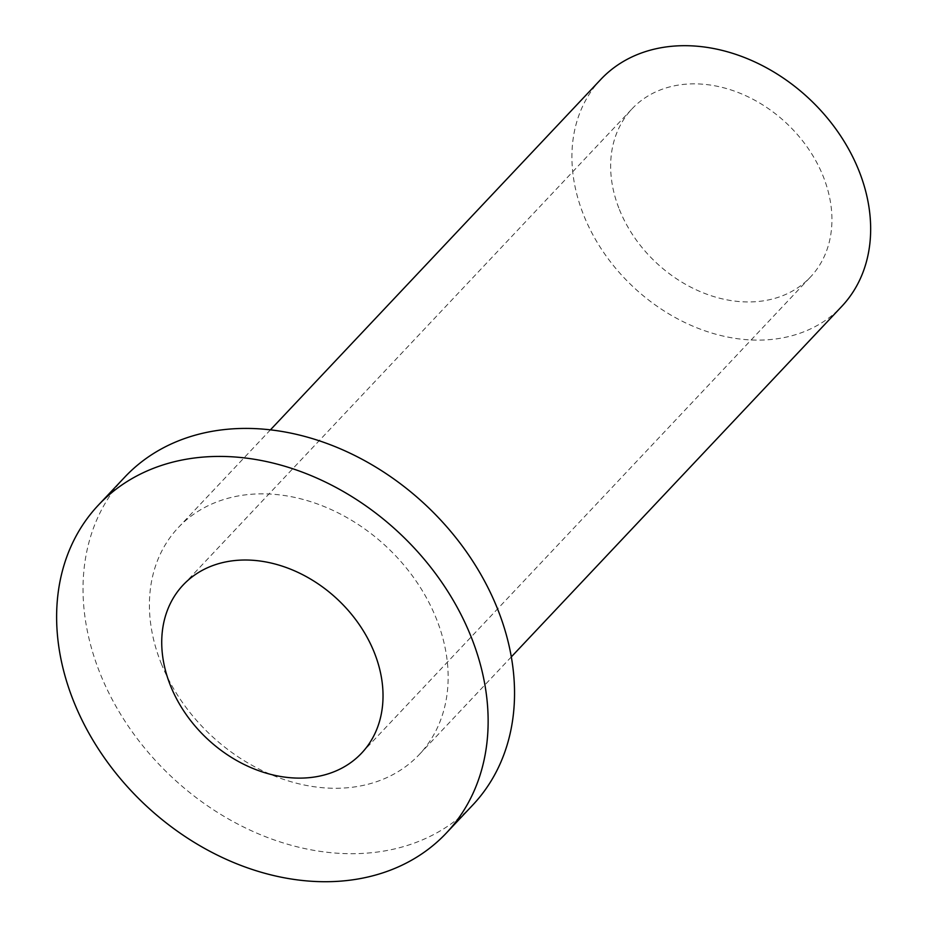<?xml version="1.0" encoding="UTF-8"?>
<svg xmlns="http://www.w3.org/2000/svg" width="927" height="927" viewBox="0 0 927 927"><rect width="100%" height="100%" fill="white"/><g stroke="black" fill="none" stroke-linecap="round" stroke-linejoin="round"><path stroke-width="0.7" stroke-dasharray="4.63 3.48" d="M619.387 209.479A122.596 95.411 -136.7 0 0 708.437 294.809A122.596 95.411 -136.7 0 0 810.488 277.011A122.596 95.411 -136.7 0 0 786.733 123.476A122.596 95.411 -136.7 0 0 632.075 108.807A122.596 95.411 -136.7 0 0 619.387 209.479M600.847 79.374A165.516 128.807 -136.7 0 0 583.72 215.273A165.516 128.807 -136.7 0 0 703.941 330.475A165.516 128.807 -136.7 0 0 841.716 306.443M161.217 663.431A165.516 128.807 -136.7 0 0 281.437 778.634A165.516 128.807 -136.7 0 0 419.213 754.59A165.516 128.807 -136.7 0 0 387.138 547.336A165.516 128.807 -136.7 0 0 178.355 527.521A165.516 128.807 -136.7 0 0 161.217 663.431M124.832 477.057A239.073 186.06 -136.7 0 0 100.081 673.373A239.073 186.06 -136.7 0 0 273.732 839.769A239.073 186.06 -136.7 0 0 472.735 805.053M270.452 429.827L178.355 527.521M511.31 656.907L419.213 754.59M361.588 753.164L810.488 277.011M183.164 584.972L632.075 108.807"/><path stroke-width="1.39" d="M511.31 656.907L841.716 306.443A165.516 128.807 -136.7 0 0 809.642 99.177A165.516 128.807 -136.7 0 0 600.847 79.374L270.452 429.827M446.327 833.06L472.735 805.053A239.073 186.06 -136.7 0 0 426.408 505.678A239.073 186.06 -136.7 0 0 124.832 477.057L98.424 505.076A239.073 186.06 -136.7 0 0 73.673 701.38A239.073 186.06 -136.7 0 0 247.324 867.788A239.073 186.06 -136.7 0 0 446.327 833.06A239.073 186.06 -136.7 0 0 400.012 533.685A239.073 186.06 -136.7 0 0 98.424 505.076M170.475 685.644A122.596 95.411 -136.7 0 0 259.537 770.974A122.596 95.411 -136.7 0 0 361.588 753.164A122.596 95.411 -136.7 0 0 337.834 599.642A122.596 95.411 -136.7 0 0 183.164 584.972A122.596 95.411 -136.7 0 0 170.475 685.644"/></g></svg>
